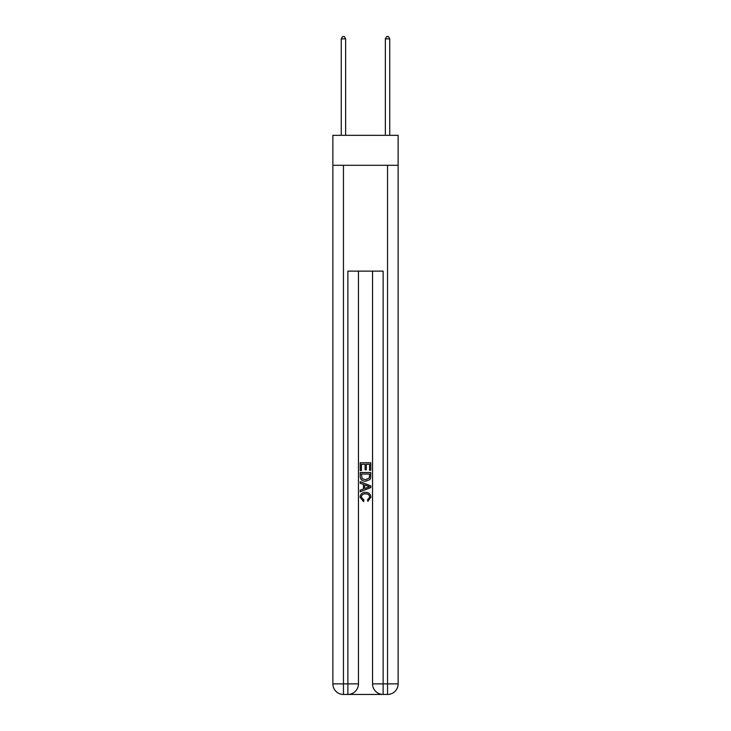 <?xml version="1.0" encoding="UTF-8"?>
<svg xmlns="http://www.w3.org/2000/svg" width="731" height="731" viewBox="0 0 731 731"><rect width="100%" height="100%" fill="white"/><g stroke="black" fill="none" stroke-linecap="round" stroke-linejoin="round"><path stroke-width="1.1" d="M398.13 165.307L398.13 135.326L332.87 135.326L332.87 165.307L398.13 165.307L398.13 683.869L387.549 683.869L387.549 165.307M348.66 694.45L382.34 694.45M372.554 271.137L372.554 683.869A10.581 10.581 0 0 0 383.135 694.45L383.135 683.869L372.554 683.869A10.581 10.581 0 0 0 383.135 694.45L387.549 694.45L387.549 683.869L383.135 683.869L383.135 271.137L347.865 271.137L347.865 683.869L332.87 683.869L332.87 165.307M358.446 271.137L358.446 683.869A10.581 10.581 0 0 1 347.865 694.45L343.451 694.45A10.581 10.581 0 0 1 332.87 683.869A10.581 10.581 0 0 0 343.451 694.45L343.451 165.307M387.549 694.45A10.581 10.581 0 0 0 398.13 683.869A10.581 10.581 0 0 1 387.549 694.45M360.209 470.517L360.209 462.778L370.791 462.778L370.791 470.243L369.566 470.243L369.566 464.276L366.313 464.276L366.313 469.832L365.089 469.832L365.089 464.276L361.434 464.276L361.434 470.517L360.209 470.517M360.209 476.338L360.209 472.546L370.791 472.546L370.635 478.037L369.886 479.582L365.555 481.236C362.174 481.245 360.392 479.618 360.209 476.338M361.434 474.044L362.174 478.723L365.582 479.737L369.356 477.937L369.566 474.044L361.434 474.044M360.209 483.264L360.209 481.683L370.791 485.887L370.791 487.568L360.209 491.771L360.209 490.19L363.462 488.984L363.462 484.47L360.209 483.264M367.62 486.005L364.687 484.918L364.687 488.536L369.566 486.727L367.62 486.005M361.297 497.126L363.947 500.095L363.599 501.585L360.072 497.263C360.356 494.01 362.192 492.374 365.582 492.356C368.826 492.429 370.617 494.055 370.928 497.235L367.848 501.311L367.529 499.821L369.703 497.162C369.393 494.878 368.022 493.772 365.582 493.854C363.106 493.717 361.681 494.814 361.297 497.126M345.653 135.326L345.653 38.844L341.249 38.844L341.249 135.326M341.249 38.844L342.574 36.55L344.338 36.55L345.653 38.844M389.751 135.326L389.751 38.844L385.347 38.844L385.347 135.326M385.347 38.844L386.662 36.55L388.426 36.55L389.751 38.844M358.446 683.869L347.865 683.869L347.865 694.45A10.581 10.581 0 0 0 358.446 683.869"/></g></svg>
